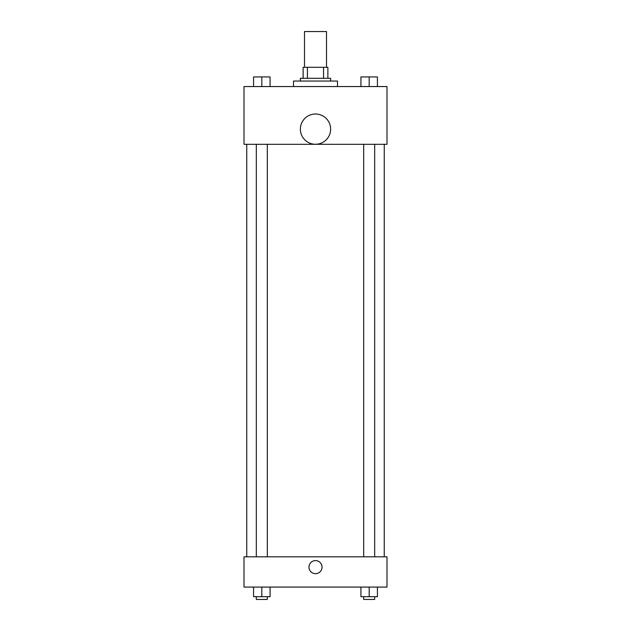 <?xml version="1.0" encoding="UTF-8"?>
<svg xmlns="http://www.w3.org/2000/svg" width="631" height="631" viewBox="0 0 631 631"><rect width="100%" height="100%" fill="white"/><g stroke="black" fill="none" stroke-linecap="round" stroke-linejoin="round"><path stroke-width="0.95" d="M326.503 67.304L326.503 31.55L304.497 31.55L304.497 67.304M307.431 78.299L307.431 67.304L303.125 67.304L303.125 78.299L303.125 67.304M307.431 67.304L327.875 67.304L327.875 78.299M323.569 78.299L323.569 67.304M300.372 81.052L300.372 78.299L330.628 78.299L330.628 81.052M337.498 86.55L337.498 81.052L293.502 81.052L293.502 86.55M244 86.55L387 86.55L387 144.302L244 144.302L244 86.55M315.5 144.262A15.128 15.128 0 0 1 302.399 121.57A15.128 15.128 0 0 1 328.601 121.57A15.128 15.128 0 0 1 315.5 144.262M244 556.826L387 556.826L387 587.075L244 587.075L244 556.826M315.5 573.666A6.531 6.531 0 0 1 309.845 563.869A6.531 6.531 0 0 1 321.155 563.869A6.531 6.531 0 0 1 315.5 573.666M360.932 587.075L360.932 596.697L377.433 596.697L377.433 587.075L377.433 596.697M369.182 596.697L369.182 587.075M374.68 596.697L374.68 599.45L363.685 599.45L363.685 596.697M253.567 587.075L253.567 596.697L270.068 596.697L270.068 587.075L270.068 596.697M261.818 596.697L261.818 587.075M267.315 596.697L267.315 599.45L256.32 599.45L256.32 596.697M360.932 86.55L360.932 76.927L377.433 76.927L377.433 86.55L377.433 76.927M369.182 86.55L369.182 76.927M374.68 76.927L363.685 76.927M253.567 86.55L253.567 76.927L270.068 76.927L270.068 86.55L270.068 76.927M261.818 86.55L261.818 76.927M267.315 76.927L256.32 76.927M384.255 556.826L384.255 144.302M246.745 556.826L246.745 144.302M363.685 144.302L363.685 556.826M374.68 144.302L374.68 556.826M267.315 556.826L267.315 144.302M256.32 556.826L256.32 144.302"/></g></svg>
